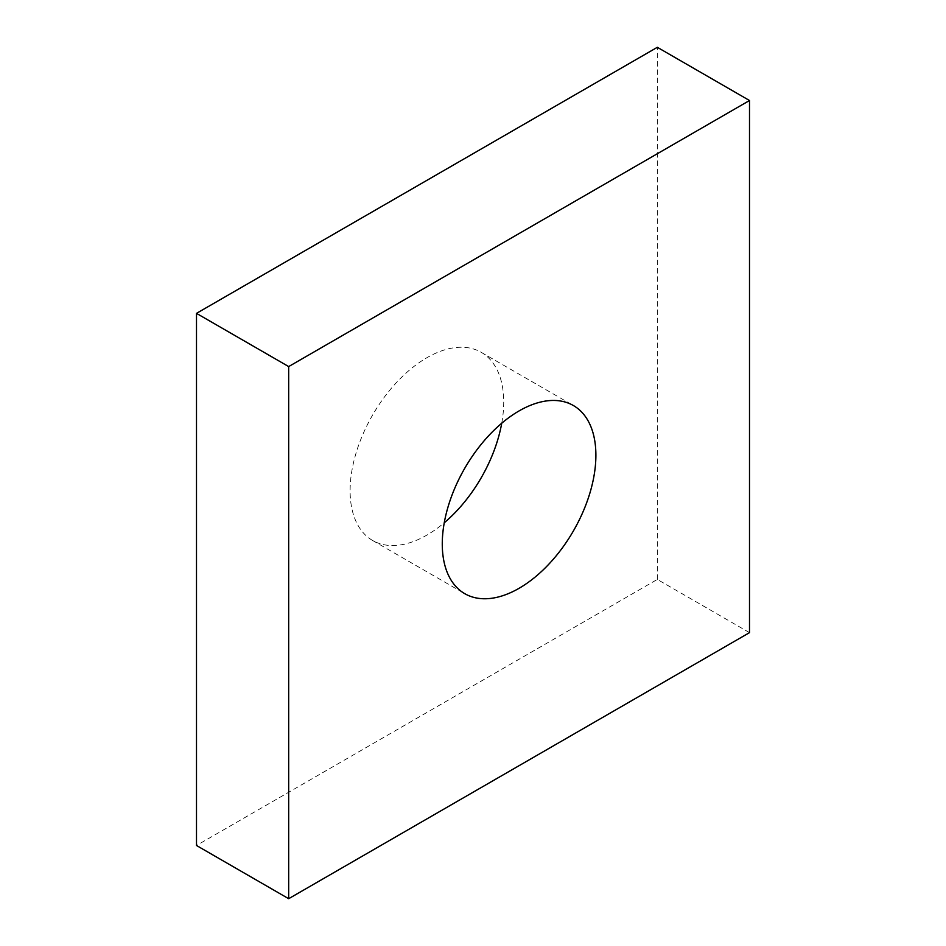 <?xml version="1.0" encoding="UTF-8"?>
<svg xmlns="http://www.w3.org/2000/svg" width="946" height="946" viewBox="0 0 946 946"><rect width="100%" height="100%" fill="white"/><g stroke="black" fill="none" stroke-linecap="round" stroke-linejoin="round"><path stroke-width="0.71" stroke-dasharray="4.73 3.55" d="M501.735 423.229A108.624 62.708 120 0 0 481.23 352.326A108.624 62.708 120 0 0 426.918 357.706A108.624 62.708 120 0 0 355.956 453.418A108.624 62.708 120 0 0 372.606 540.462A108.624 62.708 120 0 0 426.918 535.081A108.624 62.708 120 0 0 444.265 522.771M749.504 632.638L657.328 579.425L196.496 845.488M657.328 579.425L657.328 47.3M481.23 352.326L573.394 405.538M372.606 540.462L464.77 593.674"/><path stroke-width="1.42" d="M519.082 588.294A108.624 62.708 120 0 0 590.044 492.582A108.624 62.708 120 0 0 573.394 405.538A108.624 62.708 120 0 0 519.082 410.919A108.624 62.708 120 0 0 448.12 506.63A108.624 62.708 120 0 0 464.77 593.674A108.624 62.708 120 0 0 519.082 588.294M444.265 522.771A108.624 62.708 120 0 0 501.735 423.229M196.496 313.363L288.672 366.575L288.672 898.7L196.496 845.488L196.496 313.363L657.328 47.3L749.504 100.513L288.672 366.575M749.504 100.513L749.504 632.638L288.672 898.7"/></g></svg>
